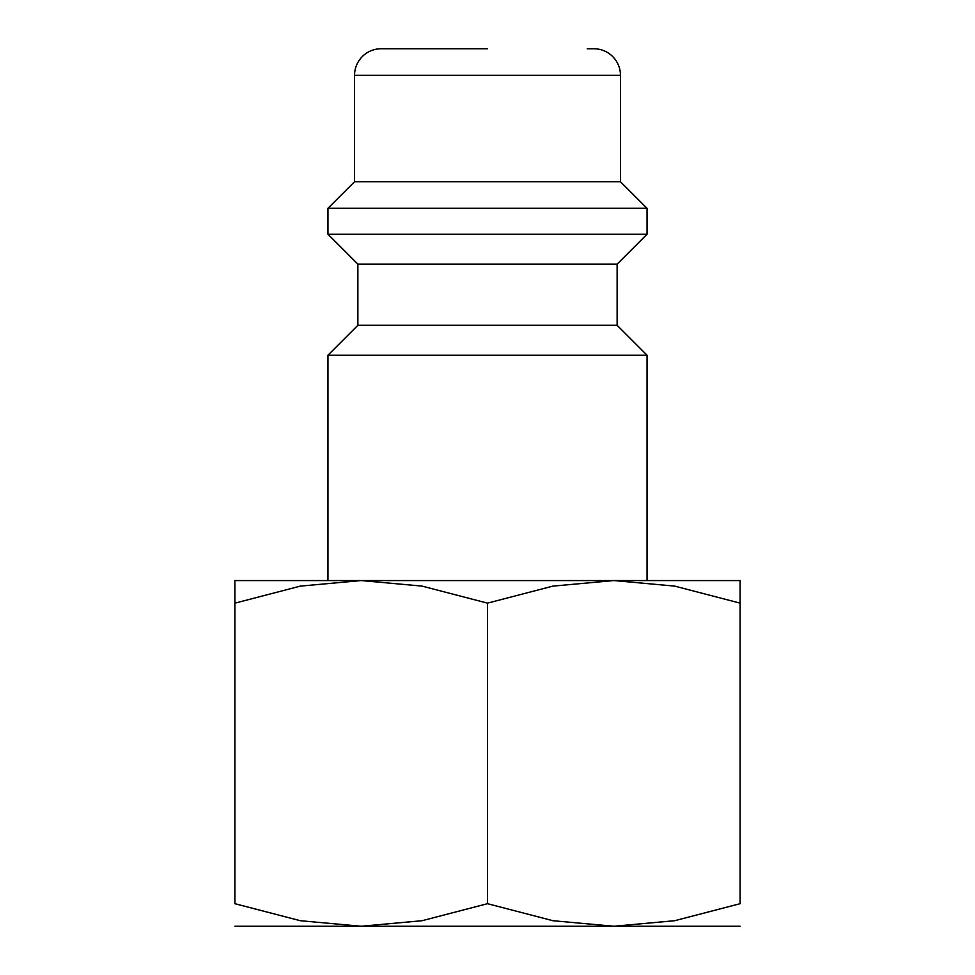 <?xml version="1.0" encoding="UTF-8"?>
<svg xmlns="http://www.w3.org/2000/svg" width="975" height="975" viewBox="0 0 975 975"><rect width="100%" height="100%" fill="white"/><g stroke="black" fill="none" stroke-linecap="round" stroke-linejoin="round"><path stroke-width="1.46" d="M617.126 325.297L357.874 325.297L357.874 264.14L617.126 264.14L617.126 325.297L647.047 355.205L327.953 355.205L327.953 580.564M587.218 48.75L593.86 48.75A26.593 26.593 0 0 1 620.453 75.343L620.453 181.703L647.047 208.297L647.047 234.219L327.953 234.219L357.874 264.14M647.047 208.297L327.953 208.297L327.953 234.219M620.453 181.703L354.547 181.703L327.953 208.297M487.5 48.75L381.14 48.75A26.593 26.593 0 0 0 354.547 75.343L354.547 181.703M740.11 580.564L613.811 580.564L674.651 586.109L740.11 603.135C740.11 572.922 740.11 572.922 740.11 603.172L740.11 903.691L674.651 920.717L613.811 926.25L552.959 920.717L487.5 903.691L422.041 920.717L361.189 926.25L300.349 920.717L234.89 903.691L234.89 603.135C234.89 572.922 234.89 572.922 234.89 603.172L300.349 586.109L361.189 580.564L422.041 586.109L487.5 603.135L552.959 586.109L613.811 580.564L234.89 580.564M740.11 926.25L234.89 926.25M740.11 903.642C740.11 933.892 740.11 933.892 740.11 903.642M234.89 903.642C234.89 933.892 234.89 933.892 234.89 903.642M487.5 603.135L487.5 903.691M620.453 75.343L354.547 75.343M357.874 325.297L327.953 355.205M617.126 264.14L647.047 234.219M647.047 355.205L647.047 580.564"/></g></svg>
